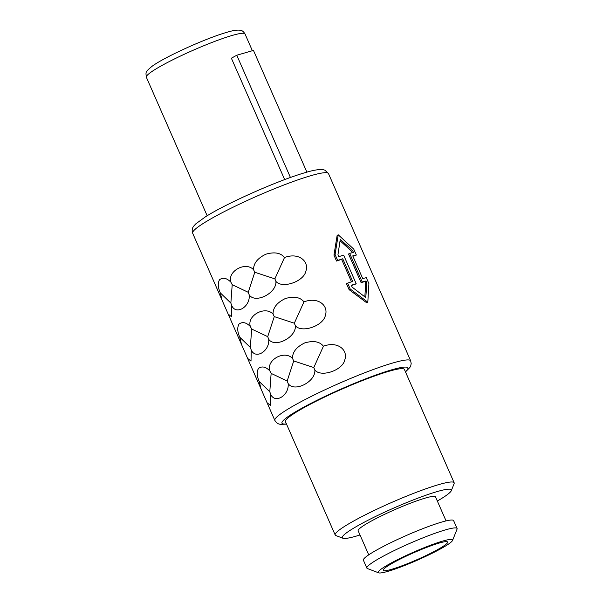 <?xml version="1.0" encoding="UTF-8"?>
<svg xmlns="http://www.w3.org/2000/svg" width="603" height="603" viewBox="0 0 603 603"><rect width="100%" height="100%" fill="white"/><g stroke="black" fill="none" stroke-linecap="round" stroke-linejoin="round"><path stroke-width="0.9" d="M439.316 543.032A35.185 3.844 156.3 0 0 403.09 557.647A35.185 3.844 156.3 0 0 383.207 570.325A35.185 3.844 156.3 0 0 391.543 569.338A35.185 3.844 -23.7 0 0 427.768 554.715A35.185 3.844 -23.7 0 0 447.652 542.037A35.185 3.844 -23.7 0 0 439.316 543.032M442.986 541.004A40.605 4.432 -23.7 0 1 452.574 540.409A40.605 4.432 -23.7 0 1 427.753 555.416A40.605 4.432 -23.7 0 1 387.872 571.358A40.605 4.432 -23.7 0 1 378.676 572.85A40.605 4.432 -23.7 0 1 399.322 558.793A40.605 4.432 -23.7 0 1 442.986 541.004M378.676 572.85L367.37 568.523A49.265 5.382 -23.7 0 1 366.858 568.101A49.265 5.382 -23.7 0 1 394.694 550.351A49.265 5.382 -23.7 0 1 445.406 529.886A49.265 5.382 -23.7 0 1 457.074 528.499A49.265 5.382 -23.7 0 1 457.044 529.163L452.574 540.409M366.858 568.101L363.398 560.217A49.265 5.382 156.3 0 1 391.234 542.466A49.265 5.382 156.3 0 1 441.946 522.002A49.265 5.382 -23.7 0 1 453.614 520.615L457.074 528.499M446.062 520.909L435.494 496.834A42.225 4.613 -23.7 0 0 425.492 498.025A42.225 4.613 156.3 0 0 382.023 515.565A42.225 4.613 156.3 0 0 358.167 530.783L368.735 554.85M360.006 534.982A59.546 6.505 -23.7 0 1 356.411 536.067A59.546 6.505 -23.7 0 1 342.919 538.253A59.546 6.505 -23.7 0 1 373.204 517.638A59.546 6.505 -23.7 0 1 437.25 491.551A59.546 6.505 -23.7 0 1 451.315 490.669A59.546 6.505 -23.7 0 1 437.333 501.033M342.919 538.253L335.856 535.547A64.958 7.093 -23.7 0 1 335.185 534.989A64.958 7.093 -23.7 0 1 371.885 511.593A64.958 7.093 -23.7 0 1 438.758 484.601A64.958 7.093 -23.7 0 1 454.149 482.769A64.958 7.093 -23.7 0 1 454.104 483.644L451.315 490.669M335.185 534.989L285.438 421.663A64.958 7.093 156.3 0 1 322.138 398.259A64.958 7.093 156.3 0 1 389.01 371.275A64.958 7.093 -23.7 0 1 404.402 369.443L454.149 482.769M366.707 302.789L349.092 289.636L350.215 289.018L367.815 302.186L366.707 302.789M351.489 281.827L341.637 259.388L342.753 258.777L352.702 281.443A75.79 8.276 156.3 0 0 347.622 283.109L346.491 283.727L349.092 289.636M341.637 259.388A74.161 8.095 156.3 0 0 336.542 261.061L337.672 260.443A75.79 8.276 156.3 0 1 342.753 258.777M352.891 256.185A74.161 8.095 156.3 0 1 355.22 255.649L356.35 255.031L353.75 249.122L338.238 234.808L337.137 235.419L333.949 255.144L336.542 261.061M292.508 358.446C284.646 349.74 266.013 359.991 269.858 370.913C265.787 366.745 262.011 365.9 258.529 368.365C256.569 371.682 256.81 376.084 259.245 381.563L260.993 388.875L267.069 402.721L270.476 405.465L270.709 394.385C275.126 404.229 289.387 395.289 288.159 383.576C294.196 392.726 315.776 381.827 314.849 370.084C321.09 377.666 342.881 370.348 344.863 359.659C348.089 350.275 337.997 340.755 323.434 346.212C319.65 341.494 313.424 340.394 304.756 342.911C296.472 346.929 292.387 352.107 292.508 358.446L293.721 360.956L287.179 380.998L271.139 373.393L269.79 391.777L259.245 381.563M273.038 314.095C265.184 305.397 246.544 315.64 250.388 326.57C246.326 322.401 242.549 321.55 239.059 324.022C237.107 327.339 237.341 331.74 239.775 337.22L241.524 344.532L247.599 358.378L251.014 361.122L251.247 350.041C255.664 359.885 269.925 350.946 268.689 339.225C274.727 348.376 296.314 337.476 295.38 325.733C301.621 333.316 323.419 326.004 325.394 315.309C328.627 305.932 318.535 296.412 303.965 301.869C300.181 297.151 293.955 296.05 285.287 298.568C277.011 302.578 272.925 307.756 273.038 314.095L274.252 316.613L267.717 336.655L251.67 329.05L250.32 347.434L239.775 337.22M253.569 269.752C245.715 261.046 227.082 271.297 230.926 282.227C226.856 278.058 223.08 277.207 219.598 279.671C217.638 282.995 217.879 287.39 220.314 292.87L222.062 300.188L228.138 314.027L231.544 316.771L231.778 305.698C236.195 315.535 250.456 306.595 249.22 294.882C255.265 304.033 276.845 293.133 275.918 281.39C282.151 288.973 303.95 281.661 305.932 270.966C309.158 261.581 299.065 252.062 284.503 257.526C280.719 252.8 274.493 251.7 265.825 254.217C257.541 258.235 253.456 263.413 253.569 269.752L254.79 272.27L248.248 292.304L232.208 284.699L230.859 303.083L220.314 292.87M352.197 252.74L351.511 251.172L352.627 250.554L340.258 239.406L337.951 254.805L338.773 256.682A75.79 8.276 156.3 0 1 343.642 255.137L356.185 283.712L355.084 284.322A74.161 8.095 156.3 0 0 351.413 285.483M269.858 370.913L271.139 373.393M323.434 346.212L313.794 367.544L293.721 360.956M313.794 367.544L314.849 370.084M287.179 380.998L288.159 383.576M269.79 391.777L270.709 394.385M250.388 326.57L251.67 329.05M303.965 301.869L294.324 323.2L274.252 316.613M294.324 323.2L295.38 325.733M267.717 336.655L268.689 339.225M250.32 347.434L251.247 350.041M230.926 282.227L232.208 284.699M284.503 257.526L274.862 278.857L254.79 272.27M274.862 278.857L275.918 281.39M248.248 292.304L249.22 294.882M230.859 303.083L231.778 305.698M338.238 234.808L335.072 254.526L337.672 260.443M333.949 255.144L335.072 254.526M222.062 300.188L192.651 233.203A74.161 8.095 -23.7 0 1 234.559 206.482A74.161 8.095 -23.7 0 1 310.907 175.669A74.161 8.095 -23.7 0 1 328.477 173.581L410.666 360.813A74.161 8.095 -23.7 0 0 393.096 362.908A74.161 8.095 -23.7 0 0 316.748 393.714A74.161 8.095 -23.7 0 0 274.847 420.434L276.551 422.718L278.428 423.849L280.289 424.361L286.523 424.143M352.627 250.554L353.448 252.431A75.79 8.276 156.3 0 0 349.65 253.396L348.542 254.006L361.084 282.581A74.161 8.095 156.3 0 1 364.875 281.631L365.704 283.508L364.838 296.797M351.511 251.172L340.092 240.801M356.35 255.031A75.79 8.276 156.3 0 0 352.755 255.876L362.704 278.541A75.79 8.276 156.3 0 1 366.3 277.697L368.893 283.614L367.815 302.186M347.622 283.109L350.215 289.018M364.875 281.631L365.998 281.013L366.82 282.89L365.795 297.588L352.144 287.141L351.323 285.264A75.79 8.276 156.3 0 1 356.185 283.712M349.65 253.396L362.192 281.978A75.79 8.276 156.3 0 1 365.998 281.013M365.704 283.508L366.82 282.89M361.084 282.581L362.192 281.978M306.897 172.157L253.456 50.403L236.775 55.235L231.379 58.205L284.669 179.604M290.442 177.493L236.775 55.235M286.425 423.917A68.75 7.507 -23.7 0 1 311.48 403.083A68.75 7.507 -23.7 0 1 391.588 369.858A68.75 7.507 -23.7 0 1 405.389 371.689M207.168 215.768L146.356 77.222A53.863 5.879 -23.7 0 1 176.792 57.813A53.863 5.879 -23.7 0 1 232.238 35.434A53.863 5.879 -23.7 0 1 244.999 33.919L252.371 50.72M228.138 314.027L241.524 344.532M247.599 358.378L260.993 388.875M267.069 402.721L274.847 420.434M192.651 233.203C191.762 230.369 192.161 227.964 193.834 225.989L195.704 223.924L205.412 216.846C226.886 203.121 279.626 179.807 305.729 172.488C313.319 170.159 319.085 169.209 323.027 169.654L324.889 170.167L328.477 173.581M146.356 77.222C145.685 71.569 145.315 72.036 151.933 66.39C164.431 57.021 206.543 38.019 227.06 32.261C232.291 30.655 236.414 29.946 239.436 30.15L240.846 30.414C242.187 30.527 243.574 31.688 244.999 33.919M405.487 371.923L409.874 367.468L410.749 365.757L411.186 363.609L410.666 360.813"/></g></svg>
